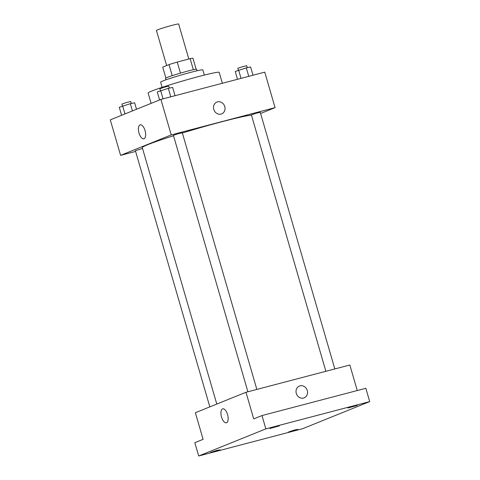 <?xml version="1.0" encoding="UTF-8"?>
<svg xmlns="http://www.w3.org/2000/svg" width="480" height="480" viewBox="0 0 480 480"><rect width="100%" height="100%" fill="white"/><g stroke="black" fill="none" stroke-linecap="round" stroke-linejoin="round"><path stroke-width="0.72" d="M188.82 59.022L178.644 24A11.568 0.594 163.8 0 0 167.37 26.658A11.568 0.594 163.8 0 0 156.432 30.456L166.632 65.562M165.894 78.03L162.726 67.14L169.008 64.602A15.762 0.81 163.8 0 1 177.252 62.058L190.134 58.674A15.762 0.81 163.8 0 1 192.972 58.308L196.152 69.24M165.954 79.824L165.522 78.336A16.194 0.834 -16.2 0 1 180.84 73.02A16.194 0.834 -16.2 0 1 196.626 69.3L197.058 70.788M172.224 75.672L169.008 64.602M193.344 69.732L190.134 58.674M180.468 73.128L177.252 62.058M162.12 87.354L160.614 82.17A21.978 1.128 -16.2 0 1 181.404 74.952A21.978 1.128 -16.2 0 1 202.824 69.906L204.33 75.09M151.116 103.368L148.11 93.018A37.014 1.902 -16.2 0 1 183.12 80.868A37.014 1.902 -16.2 0 1 219.198 72.366L222.366 83.274M135.612 151.416L120.594 155.358L110.286 119.862L160.902 99.414L264.756 72.144L275.07 107.646L260.61 113.49M251.46 115.164A57.834 2.97 163.8 0 0 182.364 133.014M173.526 135.762A57.834 2.97 163.8 0 0 142.296 147.636L216.792 404.064M120.594 155.358L171.216 134.91L275.07 107.646M256.854 389.418L182.292 132.774L177.78 133.836L173.406 135.354L247.902 391.77M334.824 368.946L260.262 112.302L255.756 113.364L251.376 114.882L325.872 371.298M209.826 406.878L135.402 150.708L142.53 148.44M171.216 134.91L160.902 99.414M139.008 133.05A7.206 3.246 75.3 0 1 140.208 124.86A7.206 3.246 75.3 0 1 145.176 130.998A7.206 3.246 75.3 0 1 143.868 138.792A7.206 3.246 75.3 0 1 139.008 133.05M216.888 102.066A6.36 5.67 -112 0 1 217.5 101.868A6.36 5.67 -112 0 1 224.658 106.182A6.36 5.67 -112 0 1 221.658 113.868A6.36 5.67 -112 0 1 214.02 110.088A6.36 5.67 -112 0 1 216.888 102.066A6.36 5.67 -112 0 1 217.5 101.868A6.36 5.67 -112 0 1 224.658 106.182A6.36 5.67 -112 0 1 221.658 113.868M198.696 456L265.86 428.868L369.714 401.598L302.55 428.73L198.696 456L194.826 442.686L203.1 439.344L195.366 412.722L245.982 392.274L349.842 365.004L357.258 390.54M369.714 401.598L365.85 388.29L261.99 415.554L265.86 428.868M245.982 392.274L253.716 418.896L261.99 415.554M221.514 417.036A7.206 3.246 75.3 0 1 222.714 408.84A7.206 3.246 75.3 0 1 227.682 414.984A7.206 3.246 75.3 0 1 226.374 422.778A7.206 3.246 75.3 0 1 221.514 417.036M299.394 386.052A6.36 5.67 -112 0 1 300.006 385.848A6.36 5.67 -112 0 1 307.164 390.168A6.36 5.67 -112 0 1 304.164 397.848A6.36 5.67 -112 0 1 296.52 394.074A6.36 5.67 -112 0 1 299.394 386.052A6.36 5.67 -112 0 1 300.006 385.848A6.36 5.67 -112 0 1 307.164 390.168A6.36 5.67 -112 0 1 304.164 397.848M279.402 425.862L269.91 428.496L275.994 426.456L279.402 425.862M220.026 449.85L210.534 452.484L216.618 450.444L220.026 449.85M297.996 429.378L288.504 432.012L294.594 429.972L297.996 429.378M357.372 405.39L347.88 408.024L353.97 405.984L357.372 405.39M121.602 115.29L119.28 107.298L130.326 103.68L134.634 102.786L136.512 109.266M132.432 110.916L130.326 103.68M124.974 113.928L122.652 105.936M131.316 103.476L130.752 101.532L126.246 102.594L121.866 104.112L122.424 106.026M159.6 99.936L157.278 91.944L168.33 88.326L172.632 87.438L175.038 95.7M170.796 96.816L168.33 88.326M163.05 98.85L160.65 90.582M169.32 88.122L168.756 86.178L164.244 87.24L159.87 88.764L160.422 90.672M237.522 79.296L235.248 71.472L246.3 67.854L250.608 66.966L253.008 75.234M248.766 76.344L246.3 67.854M241.026 78.378L238.62 70.11M247.29 67.65L246.726 65.706L242.22 66.774L237.84 68.292L238.398 70.2"/></g></svg>
